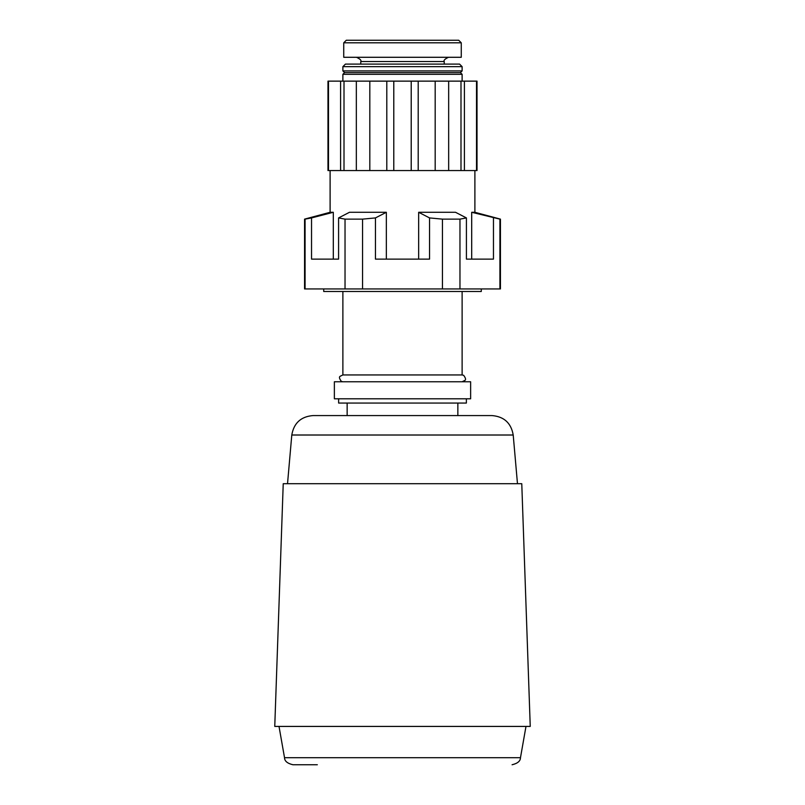 <?xml version="1.0" encoding="UTF-8"?>
<svg xmlns="http://www.w3.org/2000/svg" width="805" height="805" viewBox="0 0 805 805"><rect width="100%" height="100%" fill="white"/><g stroke="black" fill="none" stroke-linecap="round" stroke-linejoin="round"><path stroke-width="1.21" d="M442.448 219.131L459.967 219.131L466.417 217.924L455.529 212.289L418.66 212.289L429.548 217.924L442.448 219.131L442.448 288.935L304.562 288.935L304.562 219.131L305.085 219.131L305.085 288.935M474.89 170.549L474.89 212.289L500.438 219.131L500.438 288.935L442.448 288.935M305.085 219.131L311.535 217.924L311.535 259.119L338.583 259.119L333.31 259.119L333.31 212.289L330.11 212.289L304.562 219.131M386.34 259.119L386.34 212.289L349.471 212.289L338.583 217.924L345.033 219.131L345.033 288.935M338.583 217.924L338.583 259.119M362.552 288.935L362.552 219.131L345.033 219.131M362.552 219.131L375.452 217.924L375.452 259.119L429.548 259.119L429.548 217.924M459.967 219.131L459.967 288.935M493.465 217.924L493.465 259.119L466.417 259.119L471.69 259.119L471.69 212.289L499.915 219.131L499.915 288.935M466.417 217.924L466.417 259.119M500.438 219.131L499.915 219.131M343.735 42.806L346.291 40.25L458.709 40.25L461.265 42.806L461.265 57.286L343.735 57.286L343.735 42.806L461.265 42.806M342.88 66.654L345.436 64.098L459.564 64.098L462.12 66.654L462.12 70.91L342.88 70.91L342.88 66.654L462.12 66.654M342.88 70.91L344.59 72.611L460.41 72.611L462.12 70.91M344.59 72.611L342.88 74.312L462.12 74.312L462.12 81.134M418.66 259.119L418.66 212.289M474.89 212.289L471.69 212.289M356.333 81.134L356.333 170.549L393.786 170.549L393.786 81.134L327.977 81.134L327.977 170.549L328.49 170.549L328.49 81.134M328.49 170.549L344.007 170.549L344.007 81.134M460.993 81.134L460.993 170.549L477.023 170.549L477.023 81.134L393.786 81.134M411.214 81.134L411.214 170.549L448.667 170.549L448.667 81.134M323.721 288.935L323.721 291.491L481.279 291.491L481.279 288.935M342.88 291.491L342.88 374.949L462.12 374.949L462.12 291.491M402.5 381.761L470.633 381.761L470.633 398.797L334.367 398.797L334.367 381.761L402.5 381.761M338.623 398.797L338.623 403.053L466.377 403.053L466.377 398.797M513.208 435.012L291.792 435.012C293.855 423.068 300.919 416.588 312.994 415.571L492.006 415.571C504.081 416.588 511.145 423.068 513.208 435.012L517.474 483.704M402.5 483.704L521.771 483.704L530.243 726.422L274.757 726.422L283.229 483.704L402.5 483.704M317.331 764.75L292.909 764.75C287.375 763.432 284.578 761.087 284.527 757.716L520.473 757.716L525.987 726.422M340.585 81.134L340.585 170.549M356.333 170.549L344.007 170.549M369.817 81.134L369.817 170.549M386.803 81.134L386.803 170.549M411.214 170.549L393.786 170.549M418.198 81.134L418.198 170.549M435.183 81.134L435.183 170.549M460.993 170.549L448.667 170.549M464.415 81.134L464.415 170.549M476.51 81.134L476.51 170.549M311.535 217.924L333.31 212.289M375.452 217.924L386.34 212.289M356.514 57.286C360.177 59.017 361.596 60.435 360.771 61.542L444.229 61.542C443.404 60.435 444.823 59.017 448.486 57.286M360.771 61.542L360.771 64.098M444.229 61.542L444.229 64.098M460.41 72.611L462.12 74.312M342.88 74.312L342.88 81.134M330.11 170.549L330.11 212.289M462.12 381.761L464.797 380.453C466.095 379.829 465.703 378.109 463.63 375.301L462.12 374.949M342.88 374.949L340.203 376.257C338.905 376.891 339.297 378.602 341.37 381.409L342.88 381.761M347.146 403.053L347.146 415.571M457.854 403.053L457.854 415.571M291.792 435.012L287.526 483.704M284.527 757.716L279.013 726.422M520.473 757.716C520.422 761.087 517.625 763.432 512.091 764.75"/></g></svg>
